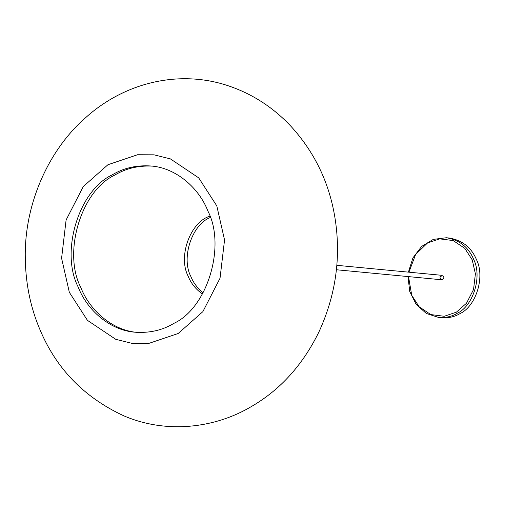 <?xml version="1.0" encoding="UTF-8"?>
<svg xmlns="http://www.w3.org/2000/svg" width="505" height="505" viewBox="0 0 505 505"><rect width="100%" height="100%" fill="white"/><g stroke="black" fill="none" stroke-linecap="round" stroke-linejoin="round"><path stroke-width="0.76" d="M408.4 272.132L412.92 257.897L421.624 246.434L433.309 239.376L446.338 237.754L449.172 238.025C462.283 240.235 471.386 247.444 476.48 259.652C485.204 276.45 476.247 306.062 460.194 313.491C454.734 316.805 448.528 318.226 441.578 317.759L438.744 317.487L426.258 313.435L416.114 304.3L409.725 291.398L407.983 276.563M442.797 279.543L441.761 279.783C435.878 276.02 447.26 273.495 442.797 279.543M178.196 333.489L202.865 311.654L220.035 278.211L224.548 239.976L216.796 205.882L198.686 177.855L170.362 158.873L154.012 154.827L137.549 154.738L107.944 164.725L83.274 186.56L66.098 220.003L61.591 258.238L69.343 292.332L87.453 320.359L115.778 339.341L132.127 343.387L148.59 343.476L178.196 333.489M173.966 323.326C207.429 307.835 226.101 246.105 207.915 211.084C199.229 188.441 176.397 167.805 150.982 165.993C136.489 165.015 123.555 167.982 112.173 174.888C78.711 190.379 60.038 252.109 78.224 287.13C86.91 309.773 109.743 330.409 135.157 332.221C149.65 333.199 162.585 330.232 173.966 323.326M152.251 166.126C138.231 165.451 125.72 168.455 114.711 175.128C81.248 190.619 62.576 252.348 80.762 287.37C89.328 309.609 111.46 329.992 136.426 332.328M209.865 216.222C190.72 221.67 177.678 256.142 188.138 276.166C191.01 283.343 195.788 289.289 202.461 294.005M210.301 217.516C192.197 224.283 180.904 257.462 190.821 276.418C193.377 282.781 197.48 288.248 203.13 292.818M446.338 237.754C459.449 239.963 468.552 247.179 473.646 259.381C482.363 276.178 473.412 305.79 457.36 313.22C451.899 316.534 445.694 317.954 438.744 317.487M408.943 272.189L415.621 254.451L427.565 242.956L439.71 238.859L453.168 240.557L464.783 248.34L472.213 259.835L475.394 273.824L473.545 289.504L466.5 303.221L456.381 312.178L444.236 316.275L430.778 314.577L419.156 306.794L411.733 295.299L408.52 276.614M336.406 269.752L441.761 279.783M442.184 275.351L336.829 265.321M252.039 406.165C214.751 428.631 165.829 433.959 123.782 415.811C83.937 397.34 55.853 368.278 39.535 328.622C29.953 305.834 25.193 281.096 25.25 254.406C25.269 202.732 48.701 149.77 85.749 117.57C121.553 85.231 172.527 70.208 221.348 83.647C248.207 91.291 271.412 105.513 290.962 126.319C314.527 152.1 329.184 182.513 334.922 217.554C341.254 256.767 335.926 294.888 318.939 331.924C302.893 364.717 280.591 389.462 252.039 406.165"/></g></svg>
